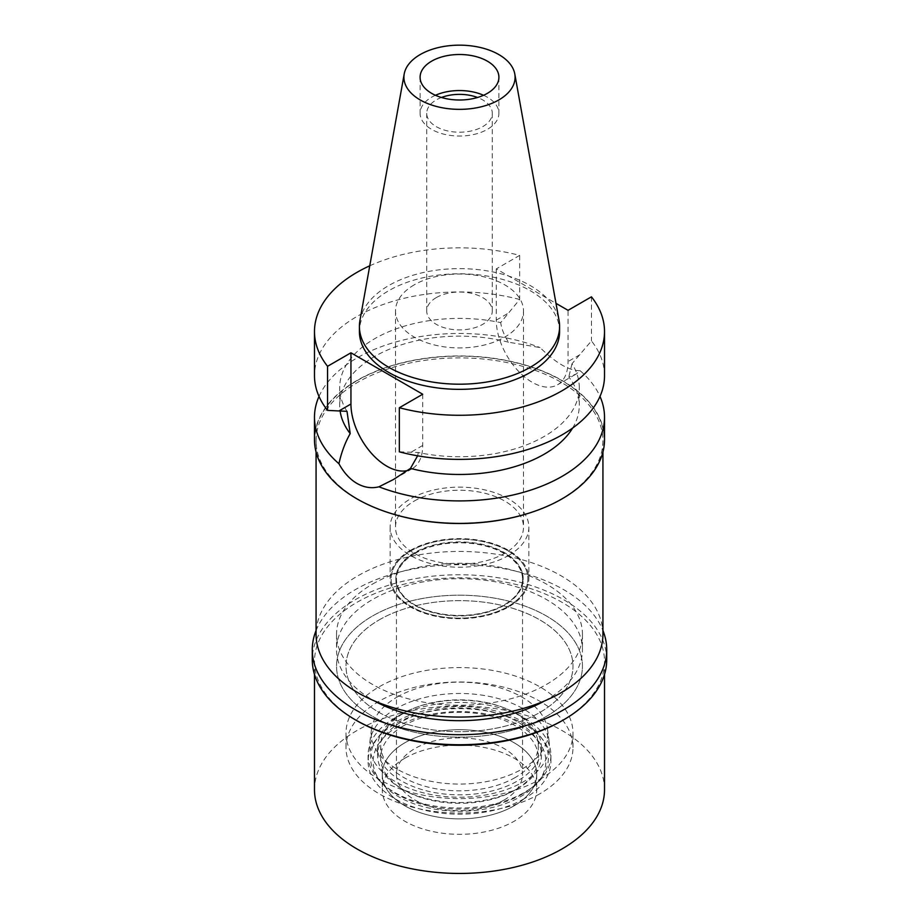 <?xml version="1.0" encoding="UTF-8"?>
<svg xmlns="http://www.w3.org/2000/svg" width="919" height="919" viewBox="0 0 919 919"><rect width="100%" height="100%" fill="white"/><g stroke="black" fill="none" stroke-linecap="round" stroke-linejoin="round"><path stroke-width="0.69" stroke-dasharray="4.59 3.45" d="M359.938 320.455A100.091 57.782 180 0 1 388.726 285.556A100.091 57.782 180 0 1 492.975 271.955A100.091 57.782 180 0 1 559.062 320.455M559.591 331.564A100.091 57.782 0 0 0 497.799 278.181A100.091 57.782 0 0 0 388.726 290.703A100.091 57.782 0 0 0 359.409 331.564M369.76 265.798A145.018 83.721 180 0 1 519.66 255.39L496.283 268.888L555.984 303.362M496.283 268.888L496.283 320.111A50.752 29.305 -120 0 0 532.17 382.27A50.752 29.305 -120 0 0 557.546 384.785A50.752 29.305 -120 0 0 568.057 361.546L568.057 310.323M519.66 255.39L519.66 299.491L500.694 322.615A119.792 69.166 180 0 0 374.791 338.651A119.792 69.166 180 0 0 339.708 387.554L339.708 405.302A119.792 69.166 0 0 0 340.099 410.931M347.014 411.333A119.792 69.166 180 0 1 339.708 387.554M519.66 299.491A145.018 83.721 0 0 0 356.963 316.469A145.018 83.721 0 0 0 314.482 375.664M422.717 394.24L422.717 445.462A50.752 29.305 60 0 1 412.206 468.69A50.752 29.305 60 0 1 407.416 470.574M399.34 451.838L418.306 452.504A119.792 69.166 180 0 0 544.209 436.456A119.792 69.166 180 0 0 579.292 387.554L579.292 405.302A119.792 69.166 0 0 0 568.792 376.985L576.305 373.953L580.073 370.679C569.217 370.782 555.88 363.085 540.062 347.577L508.54 342.201C504.232 335.527 501.613 328.991 500.694 322.615M604.518 375.664A145.018 83.721 0 0 0 591.445 340.926L571.986 363.775A119.792 69.166 180 0 1 579.292 387.554M591.445 296.826L591.445 340.926M571.986 363.775L568.792 376.985M319.019 396.422A145.018 83.721 180 0 1 356.963 357.985A145.018 83.721 180 0 1 540.062 347.577M508.54 342.201A119.792 69.166 0 0 0 374.791 356.4A119.792 69.166 0 0 0 339.708 405.302M417.617 455.824L418.306 452.504M604.518 439.673A145.018 83.721 0 0 0 514.996 362.316A145.018 83.721 0 0 0 356.963 380.466A145.018 83.721 0 0 0 314.482 439.673M572.629 428.047A119.792 69.166 0 0 0 579.292 405.302M580.073 370.679A145.018 83.721 180 0 1 599.981 396.422M357.181 380.604A144.697 83.537 180 0 1 561.819 380.604A144.697 83.537 180 0 1 561.819 498.741L561.819 498.741A144.697 83.537 180 0 1 357.181 498.741A144.697 83.537 180 0 1 357.181 380.604M392.045 513.778A143.433 82.813 180 0 1 358.077 499.258A143.433 82.813 180 0 1 316.067 440.695A143.433 82.813 180 0 1 358.077 382.143A143.433 82.813 180 0 1 514.387 364.188A143.433 82.813 180 0 1 602.933 440.695A143.433 82.813 180 0 1 560.923 499.258L560.923 499.258A143.433 82.813 180 0 1 526.955 513.778M561.819 498.741L560.923 499.258L561.819 498.741M602.933 634.259A143.433 82.813 0 0 0 514.387 557.753A143.433 82.813 0 0 0 358.077 575.708A143.433 82.813 0 0 0 316.067 634.259M372.563 584.07A122.951 70.981 180 0 1 506.553 568.689A122.951 70.981 180 0 1 582.451 634.259A122.951 70.981 180 0 1 546.437 684.46A122.951 70.981 180 0 1 412.447 699.841A122.951 70.981 180 0 1 336.549 634.259A122.951 70.981 180 0 1 372.563 584.07M546.437 716.372A122.951 70.981 0 0 0 582.451 666.183A122.951 70.981 0 0 0 506.553 600.601A122.951 70.981 0 0 0 372.563 615.983A122.951 70.981 0 0 0 336.549 666.183A122.951 70.981 0 0 0 412.447 731.754A122.951 70.981 0 0 0 546.437 716.372A122.951 70.981 180 0 1 412.447 731.754A122.951 70.981 180 0 1 336.549 666.183A122.951 70.981 180 0 1 372.563 615.983A122.951 70.981 180 0 1 506.553 600.601A122.951 70.981 180 0 1 582.451 666.183A122.951 70.981 180 0 1 546.437 716.372M379.248 619.854A113.485 65.525 180 0 1 502.934 605.644A113.485 65.525 180 0 1 572.985 666.183A113.485 65.525 180 0 1 539.752 712.512A113.485 65.525 180 0 1 416.066 726.711A113.485 65.525 180 0 1 346.015 666.183A113.485 65.525 180 0 1 379.248 619.854A113.485 65.525 0 0 0 346.015 666.183A113.485 65.525 0 0 0 416.066 726.711A113.485 65.525 0 0 0 539.752 712.512A113.485 65.525 0 0 0 572.985 666.183A113.485 65.525 0 0 0 502.934 605.644A113.485 65.525 0 0 0 379.248 619.854M539.752 779.438A113.485 65.525 0 0 0 572.985 733.109A113.485 65.525 0 0 0 502.934 672.57A113.485 65.525 0 0 0 379.248 686.769A113.485 65.525 0 0 0 346.015 733.109A113.485 65.525 0 0 0 416.066 793.637A113.485 65.525 0 0 0 539.752 779.438M397.088 697.073A88.27 50.959 180 0 1 490.218 685.333A88.27 50.959 180 0 1 547.529 729.318A88.27 50.959 180 0 1 521.912 769.134A88.27 50.959 180 0 1 422.717 779.427A88.27 50.959 180 0 1 371.471 729.318A88.27 50.959 180 0 1 397.088 697.073M507.862 606.586A68.385 39.483 0 0 0 527.701 575.731A68.385 39.483 0 0 0 483.302 541.647A68.385 39.483 0 0 0 411.138 550.745A68.385 39.483 0 0 0 391.299 575.731A68.385 39.483 0 0 0 431 614.558A68.385 39.483 0 0 0 507.862 606.586A68.385 39.483 180 0 1 431 614.558A68.385 39.483 180 0 1 391.299 575.731A68.385 39.483 180 0 1 411.138 550.745A68.385 39.483 180 0 1 483.302 541.647A68.385 39.483 180 0 1 527.701 575.731A68.385 39.483 180 0 1 507.862 606.586M410.46 550.355A69.35 40.045 180 0 1 486.036 541.67A69.35 40.045 180 0 1 528.85 578.66A69.35 40.045 180 0 1 508.54 606.977A69.35 40.045 180 0 1 432.964 615.661A69.35 40.045 180 0 1 390.15 578.66A69.35 40.045 180 0 1 410.46 550.355M508.54 555.501A69.35 40.045 0 0 0 528.85 527.184A69.35 40.045 0 0 0 486.036 490.195A69.35 40.045 0 0 0 410.46 498.868A69.35 40.045 0 0 0 390.15 527.184A69.35 40.045 0 0 0 432.964 564.174A69.35 40.045 0 0 0 508.54 555.501M414.251 501.062A63.997 36.944 180 0 1 483.991 493.055A63.997 36.944 180 0 1 523.497 527.184A63.997 36.944 180 0 1 504.749 553.307A63.997 36.944 180 0 1 435.009 561.325A63.997 36.944 180 0 1 395.503 527.184A63.997 36.944 180 0 1 414.251 501.062M414.251 284.844A63.997 36.944 0 0 0 395.503 310.967A63.997 36.944 0 0 0 435.009 345.107A63.997 36.944 0 0 0 504.749 337.101A63.997 36.944 0 0 0 523.497 310.967A63.997 36.944 0 0 0 483.991 276.837A63.997 36.944 0 0 0 414.251 284.844M436.318 297.584A32.785 18.931 180 0 1 472.044 293.483A32.785 18.931 180 0 1 492.285 310.967A32.785 18.931 180 0 1 482.682 324.361A32.785 18.931 180 0 1 446.956 328.462A32.785 18.931 180 0 1 426.715 310.967A32.785 18.931 180 0 1 436.318 297.584M441.465 97.483A32.785 18.931 0 0 0 436.318 99.907A32.785 18.931 0 0 0 426.715 113.29A32.785 18.931 0 0 0 446.956 130.774A32.785 18.931 0 0 0 482.682 126.673A32.785 18.931 0 0 0 492.285 113.29A32.785 18.931 0 0 0 477.535 97.483M483.555 95.277A39.402 22.745 180 0 1 498.902 113.29A39.402 22.745 180 0 1 487.369 129.372A39.402 22.745 180 0 1 444.417 134.312A39.402 22.745 180 0 1 420.098 113.29A39.402 22.745 180 0 1 431.631 97.207A39.402 22.745 180 0 1 435.445 95.277M395.974 708.675A89.844 51.866 0 0 0 369.909 741.495A89.844 51.866 0 0 0 422.051 792.5A89.844 51.866 0 0 0 523.026 782.023A89.844 51.866 0 0 0 549.091 741.495A89.844 51.866 0 0 0 490.769 696.717A89.844 51.866 0 0 0 395.974 708.675M414.469 552.664A63.675 36.76 0 0 0 395.825 578.66A63.675 36.76 0 0 0 435.135 612.628A63.675 36.76 0 0 0 504.531 604.668A63.675 36.76 0 0 0 523.175 578.66A63.675 36.76 0 0 0 483.865 544.703A63.675 36.76 0 0 0 414.469 552.664M504.531 605.173A63.675 36.76 180 0 1 435.135 613.145A63.675 36.76 180 0 1 395.825 579.177A63.675 36.76 180 0 1 414.469 553.181A63.675 36.76 180 0 1 483.865 545.208A63.675 36.76 180 0 1 523.175 579.177A63.675 36.76 180 0 1 504.531 605.173M414.917 553.445A63.043 36.404 0 0 0 396.457 579.177A63.043 36.404 0 0 0 435.376 612.812A63.043 36.404 0 0 0 504.083 604.92A63.043 36.404 0 0 0 522.543 579.177A63.043 36.404 0 0 0 483.624 545.553A63.043 36.404 0 0 0 414.917 553.445M504.083 800.024A63.043 36.404 180 0 1 435.376 807.916A63.043 36.404 180 0 1 396.457 774.292A63.043 36.404 180 0 1 414.917 748.548A63.043 36.404 180 0 1 483.624 740.657A63.043 36.404 180 0 1 522.543 774.292A63.043 36.404 180 0 1 504.083 800.024M404.888 742.759A77.23 44.594 0 0 0 388.99 792.488A77.23 44.594 0 0 0 514.112 805.814A77.23 44.594 0 0 0 530.01 792.488A77.23 44.594 0 0 0 503.302 737.555A77.23 44.594 0 0 0 404.888 742.759A77.23 44.594 0 0 0 382.27 774.292A77.23 44.594 0 0 0 388.99 792.488A77.23 44.594 0 0 0 514.112 805.814A77.23 44.594 0 0 0 530.01 792.488A77.23 44.594 0 0 0 536.73 774.292A77.23 44.594 0 0 0 489.057 733.086A77.23 44.594 0 0 0 404.888 742.759M522.348 794.096A88.879 51.315 180 0 1 378.364 778.761A88.879 51.315 180 0 1 396.652 721.53A88.879 51.315 180 0 1 509.907 715.545A88.879 51.315 180 0 1 540.636 778.761A88.879 51.315 180 0 1 522.348 794.096M403.774 725.642A78.816 45.502 0 0 0 380.684 757.819A78.816 45.502 0 0 0 429.345 799.852A78.816 45.502 0 0 0 515.226 789.984A78.816 45.502 0 0 0 538.316 757.819A78.816 45.502 0 0 0 489.655 715.775A78.816 45.502 0 0 0 403.774 725.642M515.226 777.52A78.816 45.502 180 0 1 429.345 787.388A78.816 45.502 180 0 1 380.684 745.343A78.816 45.502 180 0 1 403.774 713.178A78.816 45.502 180 0 1 489.655 703.311A78.816 45.502 180 0 1 538.316 745.343A78.816 45.502 180 0 1 515.226 777.52M544.68 700.887A122.951 70.981 0 0 0 546.437 699.899A122.951 70.981 0 0 0 582.451 649.71A122.951 70.981 0 0 0 506.553 584.128A122.951 70.981 0 0 0 372.563 599.51A122.951 70.981 0 0 0 336.549 649.71A122.951 70.981 0 0 0 374.32 700.887M539.752 793.844A113.485 65.525 180 0 1 416.066 808.054A113.485 65.525 180 0 1 346.015 747.515A113.485 65.525 180 0 1 379.248 701.186A113.485 65.525 180 0 1 502.934 686.987A113.485 65.525 180 0 1 572.985 747.515A113.485 65.525 180 0 1 539.752 793.844M401.546 714.052A81.963 47.317 0 0 0 377.537 747.515A81.963 47.317 0 0 0 428.139 791.236A81.963 47.317 0 0 0 517.454 780.978A81.963 47.317 0 0 0 541.463 747.515A81.963 47.317 0 0 0 490.861 703.793A81.963 47.317 0 0 0 401.546 714.052M517.454 788.697A81.963 47.317 180 0 1 428.139 798.956A81.963 47.317 180 0 1 377.537 755.234A81.963 47.317 180 0 1 401.546 721.783A81.963 47.317 180 0 1 490.861 711.524A81.963 47.317 180 0 1 541.463 755.234A81.963 47.317 180 0 1 517.454 788.697M394.86 717.923A91.418 52.785 0 0 0 368.082 755.234A91.418 52.785 0 0 0 424.509 803.999A91.418 52.785 0 0 0 524.14 792.557A91.418 52.785 0 0 0 550.918 755.234A91.418 52.785 0 0 0 494.491 706.481A91.418 52.785 0 0 0 394.86 717.923M524.14 798.737A91.418 52.785 180 0 1 424.509 810.179A91.418 52.785 180 0 1 368.082 761.414A91.418 52.785 180 0 1 394.86 724.092A91.418 52.785 180 0 1 494.491 712.65A91.418 52.785 180 0 1 550.918 761.414A91.418 52.785 180 0 1 524.14 798.737M398.455 726.171A86.34 49.844 0 0 0 380.684 781.77A86.34 49.844 0 0 0 520.545 796.658A86.34 49.844 0 0 0 538.316 781.77A86.34 49.844 0 0 0 508.46 720.358A86.34 49.844 0 0 0 398.455 726.171M404.888 758.198A77.23 44.594 180 0 1 489.057 748.537A77.23 44.594 180 0 1 536.73 789.731A77.23 44.594 180 0 1 514.112 821.264A77.23 44.594 180 0 1 429.943 830.925A77.23 44.594 180 0 1 382.27 789.731A77.23 44.594 180 0 1 404.888 758.198M604.518 789.731A145.018 83.721 0 0 0 514.996 712.386A145.018 83.721 0 0 0 356.963 730.536A145.018 83.721 0 0 0 314.482 789.731M356.963 720.749A145.018 83.721 180 0 1 314.482 661.542A145.018 83.721 180 0 1 356.963 602.347A145.018 83.721 180 0 1 514.996 584.197A145.018 83.721 180 0 1 604.518 661.542A145.018 83.721 180 0 1 562.037 720.749M606.724 659.75A147.224 84.996 0 0 0 515.835 581.222A147.224 84.996 0 0 0 355.4 599.647A147.224 84.996 0 0 0 312.276 659.75M316.067 630.56A147.224 84.996 180 0 1 355.4 589.607A147.224 84.996 180 0 1 500.062 567.999A147.224 84.996 180 0 1 602.933 630.56M496.283 320.111L508.173 313.241M422.717 445.462L410.827 452.332M579.946 354.688L568.057 361.546M557.546 384.785L576.305 373.953M412.206 468.69L393.447 479.523M358.077 499.258L357.181 498.741M316.067 440.695L316.067 451.976M602.933 440.695L602.933 451.976M582.451 634.259L582.451 649.71M336.549 634.259L336.549 649.71M572.985 747.515L572.985 733.109M346.015 747.515L346.015 733.109M549.091 741.495L547.529 729.318M369.909 741.495L371.471 729.318M528.85 527.184L528.85 578.66M390.15 527.184L390.15 578.66M523.497 310.967L523.497 527.184M395.503 310.967L395.503 527.184M492.285 113.29L492.285 310.967M426.715 113.29L426.715 310.967M498.902 77.253L498.902 113.29M420.098 77.253L420.098 113.29M396.457 579.177L396.457 774.292M522.543 579.177L522.543 774.292M380.684 781.77L378.364 778.761M538.316 781.77L540.636 778.761M380.684 745.343L380.684 757.819M538.316 745.343L538.316 757.819M377.537 747.515L377.537 755.234M541.463 747.515L541.463 755.234M368.082 755.234L368.082 761.414M550.918 755.234L550.918 761.414M536.73 774.292L536.73 789.731M382.27 774.292L382.27 789.731M314.482 661.542L314.482 674.408M604.518 661.542L604.518 674.408"/><path stroke-width="1.38" d="M420.19 54.566A55.588 32.096 180 0 1 478.098 47.007A55.588 32.096 180 0 1 514.789 73.945A55.588 32.096 180 0 1 498.81 99.953A55.588 32.096 180 0 1 435.606 106.236A55.588 32.096 180 0 1 404.211 73.945A55.588 32.096 180 0 1 420.19 54.566M431.631 61.171A39.402 22.745 0 0 0 420.098 77.253A39.402 22.745 0 0 0 444.417 98.276A39.402 22.745 0 0 0 487.369 93.347A39.402 22.745 0 0 0 498.902 77.253A39.402 22.745 0 0 0 474.583 56.231A39.402 22.745 0 0 0 431.631 61.171M514.789 73.945L559.062 320.455A100.091 57.782 180 0 1 559.591 326.417A100.091 57.782 180 0 1 530.274 367.278A100.091 57.782 180 0 1 421.201 379.8A100.091 57.782 180 0 1 359.409 326.417A100.091 57.782 180 0 1 359.938 320.455L404.211 73.945M359.409 326.417L359.409 331.564A100.091 57.782 0 0 0 421.201 384.946A100.091 57.782 0 0 0 530.274 372.425A100.091 57.782 0 0 0 559.591 331.564L559.591 326.417M555.984 303.362L568.057 310.323L591.445 296.826A145.018 83.721 180 0 1 604.518 331.564A145.018 83.721 180 0 1 562.037 390.759A145.018 83.721 180 0 1 399.34 407.737L422.717 394.24L350.943 352.804L327.555 366.302A145.018 83.721 180 0 1 314.482 331.564A145.018 83.721 180 0 1 356.963 272.369A145.018 83.721 180 0 1 369.76 265.798M314.482 331.564L314.482 375.664A145.018 83.721 0 0 0 327.555 410.402L347.014 411.333L350.208 433.607C345.199 442.326 341.431 452.355 338.927 463.704A145.018 83.721 180 0 1 314.482 417.192A145.018 83.721 180 0 1 319.019 396.422M327.555 366.302L327.555 410.402M407.416 470.574A50.752 29.305 60 0 1 386.83 466.186A50.752 29.305 60 0 1 350.943 404.015L350.943 352.804M604.518 331.564L604.518 375.664A145.018 83.721 0 0 1 562.037 434.871A145.018 83.721 0 0 1 399.34 451.838L399.34 407.737M340.099 410.931A119.792 69.166 0 0 0 350.208 433.607M338.927 463.704C343.844 472.688 349.863 479.27 356.963 483.428C364.154 487.518 371.483 488.644 378.938 486.806L393.447 479.523L410.46 468.403L417.617 455.824M314.482 417.192L314.482 439.673A145.018 83.721 0 0 0 404.004 517.018A145.018 83.721 0 0 0 562.037 498.868A145.018 83.721 0 0 0 604.518 439.673L604.518 417.192A145.018 83.721 180 0 1 562.037 476.387A145.018 83.721 180 0 1 378.938 486.806M410.46 468.403A119.792 69.166 0 0 0 544.209 454.204A119.792 69.166 0 0 0 572.629 428.047M599.981 396.422A145.018 83.721 180 0 1 604.518 417.192M526.955 513.778A143.433 82.813 180 0 1 392.045 513.778M316.067 451.976L316.067 634.259A143.433 82.813 0 0 0 404.613 710.766A143.433 82.813 0 0 0 560.923 692.823A143.433 82.813 0 0 0 602.933 634.259L602.933 451.976M477.535 97.483A32.785 18.931 0 0 0 441.465 97.483M435.445 95.277A39.402 22.745 180 0 1 483.555 95.277M374.32 700.887A122.951 70.981 0 0 0 544.68 700.887M314.482 674.408L314.482 789.731A145.018 83.721 0 0 0 404.004 867.076A145.018 83.721 0 0 0 562.037 848.926A145.018 83.721 0 0 0 604.518 789.731L604.518 674.408M562.037 720.749L563.6 719.841L562.037 720.749A145.018 83.721 180 0 1 356.963 720.749L355.4 719.841A147.224 84.996 0 0 0 563.6 719.841L563.6 719.841A147.224 84.996 0 0 0 606.724 659.75L606.724 649.71A147.224 84.996 180 0 1 563.6 709.813A147.224 84.996 180 0 1 403.165 728.239A147.224 84.996 180 0 1 312.276 649.71A147.224 84.996 180 0 1 316.067 630.56M312.276 649.71L312.276 659.75A147.224 84.996 0 0 0 355.4 719.841M602.933 630.56A147.224 84.996 180 0 1 606.724 649.71M339.054 410.885L350.943 404.015"/></g></svg>
